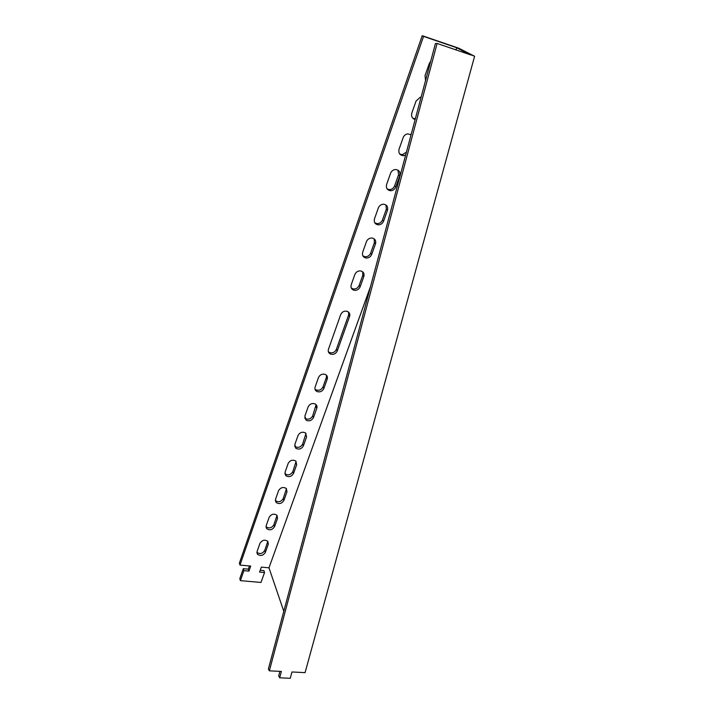 <?xml version="1.0" encoding="UTF-8"?>
<svg xmlns="http://www.w3.org/2000/svg" width="714" height="714" viewBox="0 0 714 714"><rect width="100%" height="100%" fill="white"/><g stroke="black" fill="none" stroke-linecap="round" stroke-linejoin="round"><path stroke-width="1.07" d="M412.817 118.283L415.361 118.694M387.095 188.907L389.549 189.621C391.941 189.451 393.637 188.193 394.619 185.863L398.573 174.76L397.984 170.128M362.855 255.826L364.845 256.71C367.549 256.897 369.486 255.71 370.655 253.131L374.404 242.608L374.163 238.851M267.83 541.319L264.733 550.44C262.547 553.716 259.941 554.367 256.897 552.395M277.041 515.312L273.873 524.79C271.704 528.092 269.089 528.762 266.019 526.798L265.992 526.762M286.475 488.671L283.226 498.533C281.146 501.808 278.549 502.531 275.443 500.684L275.309 500.532M296.123 461.36L292.811 471.642C290.821 474.881 288.26 475.649 285.127 473.953L284.85 473.668M306.003 433.371L302.62 444.09C300.746 447.285 298.229 448.115 295.078 446.571L294.641 446.17M370.557 286.439L268.973 567.817L261.351 567.094L259.566 572.084L264.546 572.548L260.985 582.446L240.395 580.643L243.893 570.647L248.945 571.111L250.712 566.086L239.975 565.077L239.386 563.132L422.215 35.7L458.656 48.168L474.614 56.245L305.074 672.633L291.972 671.972L290.25 678.3L279.674 677.791L278.683 675.881L279.906 671.365M260.217 570.263L263.894 570.602L264.546 572.548M240.395 580.643L239.806 578.67L243.296 568.692L248.329 569.156L249.454 565.97M348.602 312.143L348.593 315.053L336.348 349.423C334.848 352.35 332.563 353.385 329.52 352.52L328.369 351.734M326.476 375.243L326.343 377.51L322.987 386.926C321.336 389.978 318.944 390.933 315.829 389.782L314.99 389.13M316.115 404.677L312.678 415.86C310.911 418.993 308.448 419.877 305.306 418.529L304.682 417.993M351.261 287.992L352.975 288.884C355.813 289.295 357.875 288.144 359.142 285.439L362.792 275.193L362.685 271.829M374.796 222.813L377.037 223.625C379.589 223.625 381.41 222.402 382.481 219.948L386.328 209.14L385.935 204.963M410.943 135.214L410.336 134.321M399.76 154.081L402.393 154.643L406.418 152.18M421.117 97.149L420.216 97.256L416.048 101.085L411.871 112.91C411.05 116.337 412.13 118.56 415.129 119.568M390.558 173.306L386.613 184.498C385.846 188.166 387.211 190.254 390.701 190.745C393.102 190.567 394.797 189.317 395.788 186.979L399.76 175.84C400.536 172.003 399.09 169.896 395.413 169.513C393.111 169.78 391.495 171.048 390.558 173.306M366.434 241.671L362.694 252.265C361.971 255.291 363.042 257.201 365.889 258.004C368.602 258.191 370.548 256.995 371.717 254.416L375.484 243.867C376.224 240.689 375.073 238.744 372.039 238.012C369.406 237.941 367.54 239.163 366.434 241.671M265.394 552.35C263.136 555.679 260.503 556.304 257.477 554.242L257.085 551.511L259.967 543.327C262.172 540.016 264.796 539.356 267.848 541.346L268.303 544.193L265.394 552.35L264.733 550.44M274.56 526.655C272.382 529.966 269.758 530.645 266.688 528.672L266.188 525.718L269.142 517.338C271.258 514.044 273.864 513.339 276.961 515.222L277.541 518.31L274.56 526.655L273.873 524.79M283.949 500.353C281.86 503.638 279.263 504.361 276.148 502.513L275.506 499.309L278.54 490.723C280.557 487.466 283.137 486.707 286.269 488.456L287.001 491.803L283.949 500.353L283.226 498.533M293.561 473.409C291.571 476.657 289.009 477.434 285.868 475.729L285.056 472.249L288.161 463.457C290.08 460.244 292.615 459.432 295.766 461.021L296.694 464.644L293.561 473.409L292.811 471.642M303.414 445.804C301.531 449.008 299.005 449.838 295.846 448.294L294.837 444.536L298.015 435.522C299.835 432.363 302.317 431.488 305.476 432.907L306.618 436.825L303.414 445.804L302.62 444.09M239.975 565.077L423.554 36.396L456.746 47.749L455.969 49.891L456.746 47.749M337.276 350.931C335.758 353.867 333.474 354.903 330.421 354.037C328.511 353.019 327.86 351.413 328.467 349.244L340.676 314.642C342.024 311.857 344.157 310.742 347.093 311.286C349.414 312.25 350.235 313.981 349.565 316.489L337.276 350.931L336.348 349.423M323.861 388.523C322.201 391.575 319.801 392.53 316.677 391.388C315.097 390.353 314.588 388.898 315.142 386.997L318.489 377.527C320.068 374.529 322.416 373.529 325.513 374.538C327.235 375.573 327.806 377.09 327.226 379.089L323.861 388.523L322.987 386.926M313.508 417.52C311.732 420.653 309.269 421.546 306.119 420.198L304.86 416.128L308.127 406.882C309.822 403.794 312.25 402.866 315.392 404.088C316.864 405.115 317.337 406.525 316.793 408.319L313.508 417.52L312.678 415.86M354.849 274.497L351.208 284.815C350.52 287.537 351.44 289.349 353.966 290.259C356.822 290.66 358.883 289.509 360.159 286.805L363.828 276.532C364.533 273.667 363.533 271.811 360.82 270.954C358.044 270.677 356.054 271.864 354.849 274.497M378.331 207.952L374.484 218.841C373.743 222.179 374.966 224.178 378.134 224.839C380.696 224.839 382.517 223.607 383.588 221.144L387.461 210.318C388.22 206.819 386.926 204.784 383.561 204.213C381.089 204.32 379.348 205.57 378.331 207.952M411.059 134.794L407.632 133.875C405.49 134.277 403.99 135.553 403.124 137.695L399.064 149.199C398.296 153.215 399.804 155.375 403.597 155.67L405.65 155.027M430.729 61.145L429.337 63.421L425.044 75.586L425.535 80.584M423.554 36.396L422.215 35.7M370.504 286.653L268.973 567.817L283.788 611.309M469.437 54.478L456.764 47.758M469.5 54.237L474.614 56.245M248.945 571.111L248.329 569.156M243.893 570.647L243.296 568.692M437.111 43.456L269.356 670.83L268.402 668.929L435.424 43.572L437.111 43.456L471.061 55.032M269.356 670.83L281.387 671.437L279.674 677.791M349.565 316.489L348.593 315.053M327.226 379.089L326.343 377.51M316.793 408.319L315.954 406.677M306.618 436.825L305.815 435.129M296.694 464.644L295.926 462.895M287.001 491.803L286.269 490M277.541 518.31L276.845 516.454M268.303 544.193L267.634 542.292M363.828 276.532L362.792 275.193M360.159 286.805L359.142 285.439M375.484 243.867L374.404 242.608M371.717 254.416L370.655 253.131M387.461 210.318L386.328 209.14M383.588 221.144L382.481 219.948M399.76 175.84L398.573 174.76M395.788 186.979L394.619 185.863M330.421 354.037L329.52 352.52M316.677 391.388L315.829 389.782M306.119 420.198L305.306 418.529M295.846 448.294L295.078 446.571M285.868 475.729L285.127 473.953M276.148 502.513L275.443 500.684M266.688 528.672L266.019 526.798M257.477 554.242L256.897 552.493M353.966 290.259L352.975 288.884M365.889 258.004L364.845 256.71M378.134 224.839L377.037 223.625M390.701 190.745L389.549 189.621M403.597 155.67L402.393 154.643"/></g></svg>
